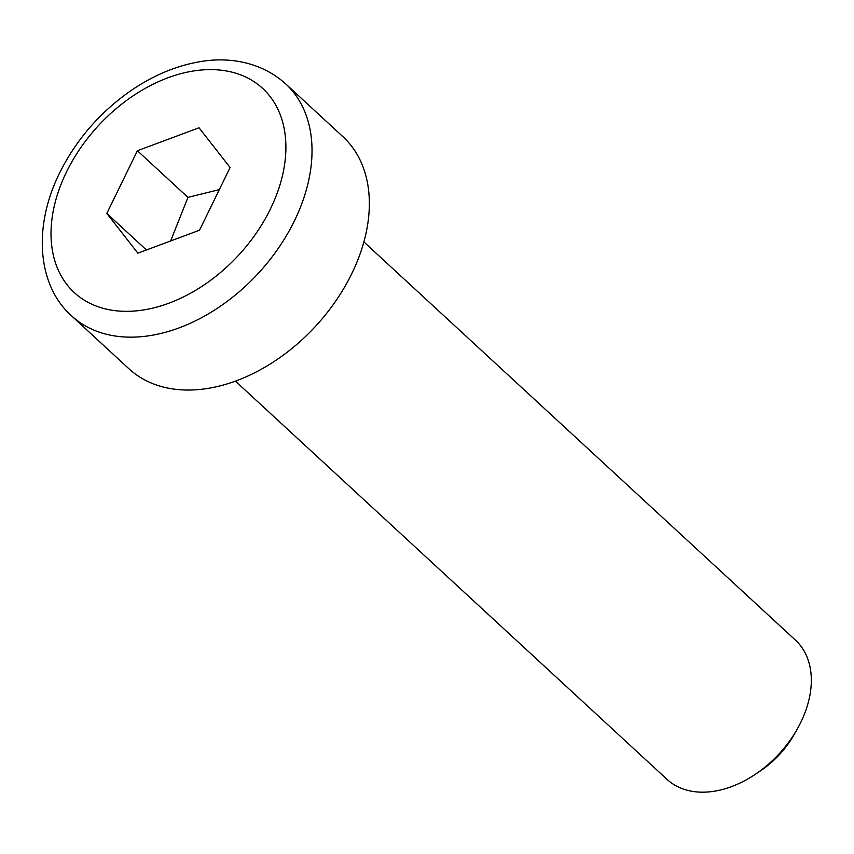 <?xml version="1.0" encoding="UTF-8"?>
<svg xmlns="http://www.w3.org/2000/svg" width="854" height="854" viewBox="0 0 854 854"><rect width="100%" height="100%" fill="white"/><g stroke="black" fill="none" stroke-linecap="round" stroke-linejoin="round"><path stroke-width="1.28" d="M363.879 241.928L795.469 640.158A94.709 65.075 132.7 0 1 797.348 728.878A94.709 65.075 132.7 0 1 755.598 774.119A94.709 65.075 132.7 0 1 667.017 779.371L235.426 381.13M285.61 83.809L342.924 136.683A157.841 108.458 132.7 0 1 315.596 326.239A157.841 108.458 132.7 0 1 128.847 368.693L71.533 315.809A157.841 108.458 -47.3 0 0 258.282 273.355A157.841 108.458 -47.3 0 0 285.61 83.809C259.787 60.581 225.755 56.567 197.616 62.118C175.508 66.228 153.987 75.248 133.064 89.179C101.135 110.913 76.636 138.871 59.577 173.031C32.388 227.869 37.928 286.026 71.533 315.809M755.598 774.119L760.957 770.5A75.344 51.763 -47.3 0 0 794.167 734.515L797.348 728.878M106.825 213.425L137.398 150.731L199.035 127.78L230.1 167.523L199.526 230.217L137.878 253.168L106.825 213.425L146.44 249.987M219.339 189.588L187.965 197.391L170.629 240.977M187.965 197.391L137.398 150.731M66.484 172.006A138.903 95.445 132.7 0 1 269.907 96.267A138.903 95.445 132.7 0 1 168.996 303.159A138.903 95.445 132.7 0 1 66.484 172.006"/></g></svg>
